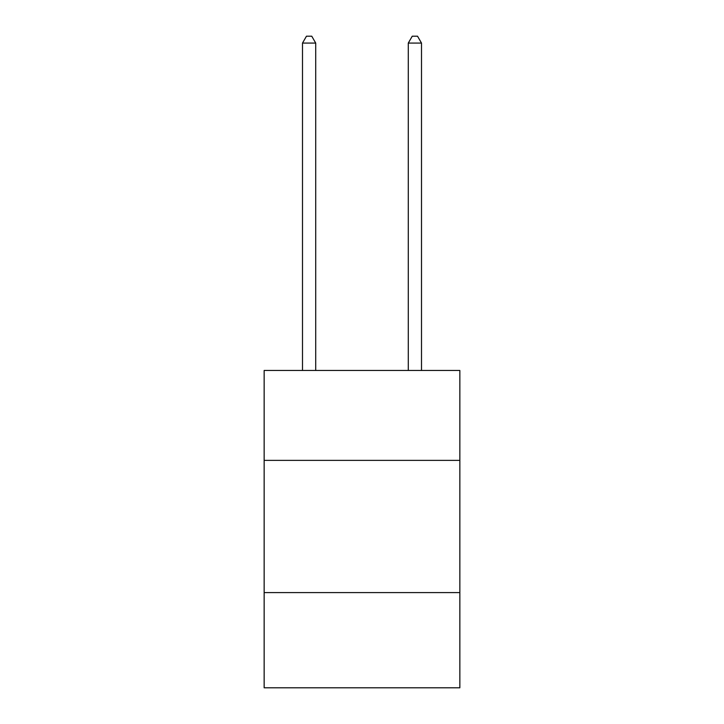 <?xml version="1.0" encoding="UTF-8"?>
<svg xmlns="http://www.w3.org/2000/svg" width="724" height="724" viewBox="0 0 724 724"><rect width="100%" height="100%" fill="white"/><g stroke="black" fill="none" stroke-linecap="round" stroke-linejoin="round"><path stroke-width="1.09" d="M459.849 460.373L459.849 370.462L264.151 370.462L264.151 460.373L459.849 460.373L459.849 687.8L264.151 687.8L264.151 460.373M459.849 592.603L264.151 592.603M315.718 370.462L315.718 43.078L302.496 43.078L302.496 370.462M302.496 43.078L306.469 36.2L311.754 36.2L315.718 43.078M421.504 370.462L421.504 43.078L408.282 43.078L408.282 370.462M408.282 43.078L412.246 36.2L417.531 36.2L421.504 43.078"/></g></svg>
